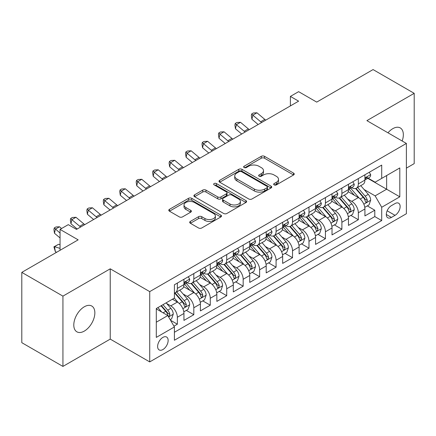 <?xml version="1.0" encoding="UTF-8"?>
<svg xmlns="http://www.w3.org/2000/svg" width="436" height="436" viewBox="0 0 436 436"><rect width="100%" height="100%" fill="white"/><g stroke="black" fill="none" stroke-linecap="round" stroke-linejoin="round"><path stroke-width="0.65" d="M274.151 184.875A1.597 0.921 0 0 0 276.413 184.875L293.57 174.967A2.284 1.319 0 0 0 294.24 174.035A2.284 1.319 0 0 0 293.57 173.103L264.499 156.322A2.284 1.319 0 0 0 261.273 156.322L244.111 166.23A1.597 0.921 0 0 0 243.642 166.879A1.597 0.921 0 0 0 244.111 167.533A1.597 0.921 0 0 0 246.373 167.533L248.596 166.252A7.308 4.218 0 0 1 258.93 166.252L261.349 167.647A7.308 4.218 0 0 1 263.491 170.634A7.308 4.218 0 0 1 261.349 173.615L259.131 174.901A1.597 0.921 0 0 0 258.662 175.55A1.597 0.921 0 0 0 259.131 176.204A1.597 0.921 0 0 0 261.393 176.204L263.611 174.923A7.308 4.218 0 0 1 273.95 174.923L276.37 176.318A7.308 4.218 0 0 1 278.511 179.305A7.308 4.218 0 0 1 276.37 182.286L274.151 183.572A1.597 0.921 0 0 0 273.683 184.221A1.597 0.921 0 0 0 274.151 184.875L274.151 183.572M84.322 331.088A14.889 8.6 120 0 0 94.051 317.964A14.889 8.6 120 0 0 91.767 306.028A14.889 8.6 120 0 0 84.322 306.77A14.889 8.6 120 0 0 74.594 319.888A14.889 8.6 120 0 0 76.878 331.823A14.889 8.6 120 0 0 84.322 331.088M402.166 140.997A14.889 8.6 120 0 0 400.259 127.922A14.889 8.6 120 0 0 392.809 128.664A14.889 8.6 120 0 0 387.98 132.806M162.884 349.563A7.445 4.3 120 0 0 167.746 343.001A7.445 4.3 120 0 0 166.607 337.033A7.445 4.3 120 0 0 162.884 337.404A7.445 4.3 120 0 0 158.017 343.966A7.445 4.3 120 0 0 159.162 349.928A7.445 4.3 120 0 0 162.884 349.563M190.374 221.401A2.284 1.319 0 0 0 189.704 222.333A2.284 1.319 0 0 0 190.374 223.265L198.533 227.974A2.284 1.319 0 0 0 201.759 227.974L220.818 216.975A2.284 1.319 0 0 0 221.488 216.038A2.284 1.319 0 0 0 220.818 215.106L191.747 198.326A2.284 1.319 0 0 0 188.516 198.326L169.462 209.329A2.284 1.319 0 0 0 168.792 210.261A2.284 1.319 0 0 0 169.462 211.193L179.31 216.877A2.284 1.319 0 0 0 182.542 216.877L190.696 212.174A2.284 1.319 0 0 0 191.366 211.237A2.284 1.319 0 0 0 190.696 210.305L185.812 207.487A6.109 3.526 0 0 1 184.025 204.991A6.109 3.526 0 0 1 187.796 201.732A6.109 3.526 0 0 1 194.451 202.5L213.591 213.547A6.109 3.526 0 0 1 215.379 216.038A6.109 3.526 0 0 1 211.607 219.297A6.109 3.526 0 0 1 204.947 218.534L201.759 216.692A2.284 1.319 0 0 0 198.533 216.692L190.374 221.401L190.374 223.265M406.385 168.133L414.2 163.62L414.2 93.326L373.069 69.58L316.716 102.111L298.616 91.664L290.392 96.411L298.616 101.163L76.507 229.396L68.278 224.649L60.054 229.396L60.054 250.297M62.931 296.126L62.931 366.42L110.232 339.11L110.232 268.821L62.931 296.126L21.8 272.38L78.153 239.849L60.054 229.396M110.232 268.821L149.722 291.619L406.385 143.433L406.385 213.727L149.722 361.907L149.722 291.619M414.2 93.326L366.899 120.636L406.385 143.433M248.754 198.98A2.284 1.319 0 0 0 251.986 198.98L271.039 187.976A2.284 1.319 0 0 0 271.71 187.044A2.284 1.319 0 0 0 271.039 186.112L241.975 169.326A2.284 1.319 0 0 0 238.743 169.326L219.684 180.33A2.284 1.319 0 0 0 219.019 181.262A2.284 1.319 0 0 0 219.684 182.194L248.754 198.98M214.752 185.224A1.597 0.921 0 0 1 216.376 185.447L216.376 183.545L245.931 200.609A2.284 1.319 0 0 1 246.596 201.541A2.284 1.319 0 0 1 245.931 202.473L226.873 213.477A2.284 1.319 0 0 1 223.641 213.477L194.576 196.696L194.576 194.827A2.284 1.319 0 0 0 193.906 195.764A2.284 1.319 0 0 0 194.576 196.696M194.576 194.827L202.729 190.118A2.284 1.319 0 0 1 205.961 190.118L217.749 196.925A2.284 1.319 0 0 0 220.976 196.925L226.388 193.802A2.284 1.319 0 0 0 227.058 192.87A2.284 1.319 0 0 0 226.388 191.938L214.114 184.853A1.597 0.921 0 0 1 213.645 184.199A1.597 0.921 0 0 1 214.632 183.349A1.597 0.921 0 0 1 216.376 183.545M62.931 366.42L21.8 342.674L21.8 272.38M173.948 326.172L177.359 324.199L170.536 320.258M166.65 303.478L170.781 305.865A9.309 5.374 60 0 1 177.359 317.266L183.943 313.462L183.943 320.4L193.813 314.699L186.33 310.377M183.104 293.984L187.235 296.366A9.309 5.374 60 0 1 193.813 307.767L200.397 303.968L200.397 310.901L210.266 305.2L202.784 300.878M199.557 284.485L203.688 286.866A9.309 5.374 60 0 1 210.266 298.268L216.85 294.469L216.85 301.401L226.72 295.701L219.232 291.379M216.005 274.985L220.136 277.367A9.309 5.374 60 0 1 226.72 288.768L233.304 284.97L233.304 291.902L243.174 286.201L235.685 281.879M232.459 265.486L236.59 267.868A9.309 5.374 60 0 1 243.174 279.269L249.752 275.47L249.752 282.403L259.627 276.702L252.139 272.38M248.912 255.987L253.044 258.368A9.309 5.374 60 0 1 259.627 269.77L266.205 265.971L266.205 272.903L276.081 267.203L268.592 262.881M265.366 246.487L269.497 248.874A9.309 5.374 60 0 1 276.081 260.27L282.659 256.472L282.659 263.404L292.529 257.703L285.046 253.381M281.82 236.988L285.951 239.375A9.309 5.374 60 0 1 292.529 250.771L299.112 246.972L299.112 253.905L308.982 248.209L301.499 243.888M298.273 227.488L302.404 229.876A9.309 5.374 60 0 1 308.982 241.272L315.566 237.473L315.566 244.405L325.436 238.71L317.953 234.388M314.727 217.989L318.858 220.376A9.309 5.374 60 0 1 325.436 231.772L332.019 227.974L332.019 234.906L341.889 229.211L334.401 224.889M331.18 208.49L335.311 210.877A9.309 5.374 60 0 1 341.889 222.273L348.473 218.474L348.473 225.412L358.343 219.711L358.343 212.773A9.309 5.374 -120 0 0 351.759 201.378L347.628 198.99M350.855 215.389L358.343 219.711M183.943 313.462A9.309 5.374 -120 0 0 177.359 302.066L172.427 299.216M200.397 303.968A9.309 5.374 -120 0 0 193.813 292.567L183.638 286.692M216.85 294.469A9.309 5.374 -120 0 0 210.266 283.068L200.091 277.192M233.304 284.97A9.309 5.374 -120 0 0 226.72 273.568L216.545 267.693M249.752 275.47A9.309 5.374 -120 0 0 243.174 264.069L232.998 258.194M266.205 265.971A9.309 5.374 -120 0 0 259.627 254.57L249.452 248.694M282.659 256.472A9.309 5.374 -120 0 0 276.081 245.07L265.906 239.195M299.112 246.972A9.309 5.374 -120 0 0 292.529 235.571L282.359 229.701M315.566 237.473A9.309 5.374 -120 0 0 308.982 226.077L298.807 220.202M332.019 227.974A9.309 5.374 -120 0 0 325.436 216.578L315.261 210.702M348.473 218.474A9.309 5.374 -120 0 0 341.889 207.078L331.714 201.203M395.032 203.563L391.414 205.65A7.21 4.164 120 0 0 386.699 212.01A7.21 4.164 120 0 0 387.806 217.787A7.21 4.164 120 0 0 391.414 217.433L395.032 215.34A7.21 4.164 120 0 0 399.747 208.986A7.21 4.164 120 0 0 398.64 203.203A7.21 4.164 120 0 0 395.032 203.563M156.301 322.204L167.816 315.555L174.4 326.951L174.4 340.254L381.707 220.567L381.707 207.269L375.123 195.868L364.082 189.491M174.4 326.951L156.301 337.404L156.301 308.525L174.4 298.077L174.4 284.779L381.707 165.091L381.707 178.389L399.801 167.942L399.801 196.816L381.707 207.269M187.148 282.637L187.235 282.686A9.309 5.374 60 0 0 191.889 283.149L198.467 279.351A9.309 5.374 -120 0 0 200.397 275.089L200.397 269.77M203.601 273.138L203.688 273.187A9.309 5.374 60 0 0 208.337 273.65L214.921 269.851A9.309 5.374 -120 0 0 216.85 265.589L216.85 260.27M220.055 263.638L220.136 263.687A9.309 5.374 60 0 0 224.791 264.151L231.374 260.352A9.309 5.374 -120 0 0 233.304 256.09L233.304 250.771M236.508 254.139L236.59 254.193A9.309 5.374 60 0 0 241.244 254.651L247.828 250.853A9.309 5.374 -120 0 0 249.752 246.591L249.752 241.272M252.956 244.64L253.044 244.694A9.309 5.374 60 0 0 257.698 245.152L264.281 241.353A9.309 5.374 -120 0 0 266.205 237.091L266.205 231.772M269.41 235.146L269.497 235.195A9.309 5.374 60 0 0 274.151 235.653L280.73 231.854A9.309 5.374 -120 0 0 282.659 227.592L282.659 222.273M285.863 225.646L285.951 225.695A9.309 5.374 60 0 0 290.605 226.153L297.183 222.355A9.309 5.374 -120 0 0 299.112 218.093L299.112 212.773M302.317 216.147L302.404 216.196A9.309 5.374 60 0 0 307.058 216.654L313.637 212.855A9.309 5.374 -120 0 0 315.566 208.593L315.566 203.274M318.771 206.648L318.858 206.697A9.309 5.374 60 0 0 323.512 207.155L330.09 203.356A9.309 5.374 -120 0 0 332.019 199.099L332.019 193.775M335.224 197.148L335.311 197.197A9.309 5.374 60 0 0 339.96 197.661L346.544 193.857A9.309 5.374 -120 0 0 348.473 189.6L348.473 184.281M174.4 332.27L374.797 216.578L374.797 210.212L364.921 215.913L364.921 208.975A9.309 5.374 -120 0 0 358.343 197.579L348.168 191.704M351.678 187.649L351.759 187.698A9.309 5.374 -120 0 0 356.414 188.161A9.309 5.374 -120 0 0 358.343 183.899L358.343 178.58M356.414 188.161L362.997 184.357A9.309 5.374 -120 0 0 364.921 180.101L364.921 174.781M177.359 283.068L177.359 288.387A9.309 5.374 60 0 1 175.435 292.649A9.309 5.374 60 0 1 174.4 293.025M175.435 292.649L182.014 288.85A9.309 5.374 -120 0 0 183.943 284.588L183.943 279.269M193.813 273.568L193.813 278.887A9.309 5.374 60 0 1 191.889 283.149M210.266 264.069L210.266 269.388A9.309 5.374 60 0 1 208.337 273.65M226.72 254.57L226.72 259.889A9.309 5.374 60 0 1 224.791 264.151M243.174 245.07L243.174 250.389A9.309 5.374 60 0 1 241.244 254.651M259.627 235.571L259.627 240.89A9.309 5.374 60 0 1 257.698 245.152M276.081 226.071L276.081 231.391A9.309 5.374 60 0 1 274.151 235.653M292.529 216.572L292.529 221.897A9.309 5.374 60 0 1 290.605 226.153M308.982 207.078L308.982 212.397A9.309 5.374 60 0 1 307.058 216.654M325.436 197.579L325.436 202.898A9.309 5.374 60 0 1 323.512 207.155M341.889 188.08L341.889 193.399A9.309 5.374 60 0 1 339.96 197.661M341.889 222.273L341.889 229.211M325.436 231.772L325.436 238.71M308.982 241.272L308.982 248.209M292.529 250.771L292.529 257.703M276.081 260.27L276.081 267.203M259.627 269.77L259.627 276.702M243.174 279.269L243.174 286.201M226.72 288.768L226.72 295.701M210.266 298.268L210.266 305.2M193.813 307.767L193.813 314.699M177.359 317.266L177.359 324.199M167.816 315.555L156.301 308.906M375.123 195.868L386.639 189.219L386.639 175.539L399.801 167.942M367.799 178.34L399.801 196.816M368.126 178.15L375.123 182.188L381.707 178.389M110.232 339.11L149.722 361.907M290.392 96.411L290.392 105.91M367.308 205.89L374.797 210.212M374.797 216.578L381.707 220.567M274.789 185.104L276.37 184.188A7.308 4.218 0 0 0 278.511 181.207L278.511 179.305M263.491 170.634L263.491 172.531A7.308 4.218 0 0 1 261.349 175.517L259.769 176.433M293.542 174.989L264.499 158.219A2.284 1.319 0 0 0 261.273 158.219L244.749 167.756M271.012 187.992L241.975 171.228A2.284 1.319 0 0 0 238.743 171.228L219.717 182.215M267.006 187.698A1.597 0.921 0 0 0 267.475 187.044A1.597 0.921 0 0 0 267.006 186.39L241.49 171.659A1.597 0.921 0 0 0 239.228 171.659L236.884 173.01A7.308 4.218 0 0 0 234.742 175.997A7.308 4.218 0 0 0 236.884 178.978L254.324 189.05A7.308 4.218 0 0 0 264.663 189.05L267.006 187.698L267.006 189.595A1.597 0.921 0 0 0 267.475 188.946L267.475 187.044M234.742 175.997L234.742 177.893A7.308 4.218 0 0 0 236.884 180.88L236.884 178.978M267.006 189.595L264.663 190.946A7.308 4.218 0 0 1 254.324 190.946L236.884 180.88M194.603 196.712L202.729 192.02L202.729 190.118M227.058 192.87L227.058 194.772A2.284 1.319 0 0 1 226.388 195.704L220.976 198.827A2.284 1.319 0 0 1 217.749 198.827L205.961 192.02A2.284 1.319 0 0 0 202.729 192.02M216.376 185.447L245.899 202.495M229.979 203.988A6.109 3.526 0 0 0 236.639 204.757A6.109 3.526 0 0 0 240.41 201.497A6.109 3.526 0 0 0 238.623 199.001L231.881 195.11A2.284 1.319 0 0 0 228.649 195.11L223.237 198.233A2.284 1.319 0 0 0 222.573 199.165A2.284 1.319 0 0 0 223.237 200.097L229.979 203.988L229.979 205.89A6.109 3.526 0 0 0 236.639 206.653A6.109 3.526 0 0 0 240.41 203.394L240.41 201.497M222.573 199.165L222.573 201.067A2.284 1.319 0 0 0 223.237 201.999L223.237 200.097M229.979 205.89L223.237 201.999M215.379 216.038L215.379 217.94A6.109 3.526 0 0 1 211.607 221.199A6.109 3.526 0 0 1 204.947 220.436L201.759 218.594A2.284 1.319 0 0 0 198.533 218.594L190.407 223.287M184.025 204.991L184.025 206.893A6.109 3.526 0 0 0 185.812 209.384L185.812 207.487M190.668 212.19L185.812 209.384M220.785 216.992L191.747 200.228A2.284 1.319 0 0 0 188.516 200.228L169.49 211.209M364.785 207.345L369.036 204.893L370.682 200.14A6.164 3.559 -120 0 0 368.278 194.352L360.763 185.649M359.259 198.178L350.664 188.232M354.37 195.284L349.383 189.507A14.775 8.529 -120 0 0 348.925 188.995M355.574 188.494L363.183 197.295A6.164 3.559 60 0 1 365.379 201.546L365.826 202.277L366.66 202.157L367.352 200.402A6.164 3.559 -120 0 0 365.155 196.156L357.634 187.453M356.021 188.352L364.196 197.808A3.139 1.815 60 0 1 364.987 199.039L367.352 200.402M369.281 172.264L370.682 174.683A6.164 3.559 60 0 1 369.406 177.414L366.278 179.218A6.164 3.559 -120 0 0 367.352 177.795L367.221 177.25L366.453 177.403L365.379 178.934A6.164 3.559 60 0 1 364.921 179.812M365.128 179.507L365.155 179.507A6.164 3.559 -120 0 0 366.278 179.218M261.644 122.511A11.636 6.714 60 0 1 260.679 121.764L252.836 115.175L251.921 119.279L258.161 124.522M265.758 120.134A11.636 6.714 60 0 1 264.788 119.388L256.951 112.799L252.836 115.175L251.708 113.938L253.354 112.989L256.951 112.799M251.921 119.279L251.343 115.584L251.708 113.938M348.331 216.845L352.582 214.392L354.228 209.64A6.164 3.559 -120 0 0 351.83 203.852L344.309 195.148M342.805 207.678L334.21 197.731M337.916 204.784L332.93 199.007A14.775 8.529 -120 0 0 332.472 198.494M339.126 197.993L346.729 206.795A6.164 3.559 60 0 1 348.925 211.046L349.372 211.776L350.206 211.656L350.767 210.98L350.898 209.901A6.164 3.559 -120 0 0 348.702 205.656L341.186 196.952M339.573 197.851L347.743 207.307A3.139 1.815 60 0 1 348.533 208.539L350.898 209.901M331.878 226.344L336.129 223.891L337.775 219.139A6.164 3.559 -120 0 0 335.377 213.351L327.856 204.648M326.351 217.177L317.762 207.231M321.463 214.278L316.476 208.506A14.775 8.529 -120 0 0 316.018 207.994M322.673 207.492L330.275 216.294A6.164 3.559 60 0 1 332.472 220.545L332.919 221.275L333.753 221.156L334.314 220.48L334.445 219.401A6.164 3.559 -120 0 0 332.248 215.155L324.733 206.451M323.12 207.345L331.289 216.806A3.139 1.815 60 0 1 332.079 218.038L334.445 219.401M315.43 235.843L319.681 233.391L321.321 228.638A6.164 3.559 -120 0 0 318.923 222.851L311.402 214.147M309.898 226.676L301.309 216.73M305.009 223.777L300.023 218.005A14.775 8.529 -120 0 0 299.565 217.493M306.219 216.992L313.822 225.794A6.164 3.559 60 0 1 316.018 230.039L316.471 230.775L317.299 230.655L317.997 228.9A6.164 3.559 -120 0 0 315.795 224.654L308.279 215.951M306.666 216.845L314.836 226.306A3.139 1.815 60 0 1 315.626 227.532L317.997 228.9M298.976 245.343L303.227 242.89L304.868 238.138A6.164 3.559 -120 0 0 302.47 232.35L294.954 223.646M293.444 236.176L284.855 226.23M288.556 233.276L283.569 227.505A14.775 8.529 -120 0 0 283.111 226.993M289.766 226.491L297.368 235.293A6.164 3.559 60 0 1 299.565 239.538L300.017 240.269L300.851 240.154L301.543 238.399A6.164 3.559 -120 0 0 299.341 234.154L291.826 225.45M290.213 226.344L298.382 235.805A3.139 1.815 60 0 1 299.172 237.031L301.543 238.399M352.833 181.763L354.228 184.183A6.164 3.559 60 0 1 352.953 186.913L349.825 188.717A6.164 3.559 -120 0 0 350.898 187.295L350.767 186.75L349.999 186.902L348.925 188.434A6.164 3.559 60 0 1 348.473 189.311M348.675 189.006L348.702 189.006A6.164 3.559 -120 0 0 349.825 188.717M245.19 132.01A11.636 6.714 60 0 1 244.225 131.263L236.383 124.674L235.467 128.778L241.708 134.021M249.305 129.634A11.636 6.714 60 0 1 248.335 128.887L240.498 122.298L236.383 124.674L235.255 123.437L236.901 122.489L240.498 122.298M235.467 128.778L234.89 125.083L235.255 123.437M336.379 191.262L337.775 193.682A6.164 3.559 60 0 1 336.499 196.413L333.371 198.216A6.164 3.559 -120 0 0 334.445 196.794L334.319 196.249L333.545 196.402L332.472 197.933A6.164 3.559 60 0 1 332.019 198.811M332.227 198.505L332.248 198.505A6.164 3.559 -120 0 0 333.371 198.216M228.737 141.509A11.636 6.714 60 0 1 227.772 140.763L219.929 134.174L219.014 138.277L225.254 143.52M232.851 139.133A11.636 6.714 60 0 1 231.887 138.386L224.044 131.797L219.929 134.174L218.807 132.936L220.447 131.988L224.044 131.797M219.014 138.277L218.436 134.577L218.807 132.936M319.926 200.762L321.321 203.181A6.164 3.559 60 0 1 320.046 205.906L316.923 207.716A6.164 3.559 -120 0 0 317.997 206.293L317.866 205.748L317.092 205.901L316.018 207.432A6.164 3.559 60 0 1 315.566 208.31M315.773 208.005L315.795 208.005A6.164 3.559 -120 0 0 316.923 207.716M212.288 151.009A11.636 6.714 60 0 1 211.318 150.262L203.476 143.673L202.566 147.777L208.8 153.02M216.398 148.632A11.636 6.714 60 0 1 215.433 147.886L207.59 141.297L203.476 143.673L202.353 142.436L203.999 141.487L207.59 141.297M202.566 147.777L201.988 144.076L202.353 142.436M303.472 210.256L304.868 212.681A6.164 3.559 60 0 1 303.592 215.406L300.469 217.215A6.164 3.559 -120 0 0 301.543 215.793L301.412 215.248L300.638 215.4L299.565 216.932A6.164 3.559 60 0 1 299.112 217.809M299.319 217.504L299.341 217.504A6.164 3.559 -120 0 0 300.469 217.215M195.835 160.502A11.636 6.714 60 0 1 194.865 159.761L187.022 153.172L186.112 157.271L192.347 162.519M199.944 158.132A11.636 6.714 60 0 1 198.98 157.385L191.137 150.796L187.022 153.172L185.9 151.935L187.545 150.987L191.137 150.796M186.112 157.271L185.534 153.576L185.9 151.935M282.523 254.842L286.774 252.384L288.419 247.637A6.164 3.559 -120 0 0 286.016 241.849L278.5 233.146M276.991 245.675L268.402 235.729M272.102 242.776L267.115 237.004A14.775 8.529 -120 0 0 266.658 236.492M273.312 235.99L280.915 244.792A6.164 3.559 60 0 1 283.117 249.038L283.563 249.768L284.397 249.654L285.09 247.899A6.164 3.559 -120 0 0 282.888 243.653L275.372 234.95M273.759 235.843L281.928 245.305A3.139 1.815 60 0 1 282.719 246.531L285.09 247.899M287.019 219.755L288.419 222.18A6.164 3.559 60 0 1 287.139 224.905L284.016 226.715A6.164 3.559 -120 0 0 285.09 225.292L284.959 224.747L284.19 224.9L283.117 226.431A6.164 3.559 60 0 1 282.659 227.309M282.866 227.003L282.888 227.003A6.164 3.559 -120 0 0 284.016 226.715M179.381 170.002A11.636 6.714 60 0 1 178.411 169.261L170.574 162.672L169.659 166.77L175.899 172.018M183.496 167.631A11.636 6.714 60 0 1 182.526 166.884L174.683 160.295L170.574 162.672L169.446 161.434L171.092 160.486L174.683 160.295M169.659 166.77L169.081 163.075L169.446 161.434M266.069 264.341L270.32 261.883L271.966 257.136A6.164 3.559 -120 0 0 269.562 251.349L262.047 242.645M260.543 255.174L251.948 245.223M255.649 252.275L250.662 246.504A14.775 8.529 -120 0 0 250.204 245.991M256.859 245.49L264.461 254.292A6.164 3.559 60 0 1 266.663 258.537L267.11 259.267L267.944 259.153L268.636 257.398A6.164 3.559 -120 0 0 266.44 253.153L258.919 244.449M257.305 245.343L265.475 254.804A3.139 1.815 60 0 1 266.271 256.03L268.636 257.398M270.565 229.254L271.966 231.68A6.164 3.559 60 0 1 270.691 234.405L267.562 236.208A6.164 3.559 -120 0 0 268.636 234.791L268.505 234.241L267.737 234.399L266.663 235.93A6.164 3.559 60 0 1 266.205 236.808M266.412 236.497L266.44 236.497A6.164 3.559 -120 0 0 267.562 236.208M162.928 179.501A11.636 6.714 60 0 1 161.958 178.76L154.121 172.166L153.205 176.269L159.445 181.512M167.043 177.13A11.636 6.714 60 0 1 166.072 176.384L158.23 169.795L154.121 172.166L152.992 170.934L154.638 169.986L158.23 169.795M153.205 176.269L152.627 172.574L152.992 170.934M249.615 273.841L253.866 271.383L255.512 266.636A6.164 3.559 -120 0 0 253.109 260.842L245.593 252.139M244.089 264.674L235.495 254.722M239.201 261.774L234.214 256.003A14.775 8.529 -120 0 0 233.756 255.485M240.405 254.984L248.008 263.791A6.164 3.559 60 0 1 250.21 268.036L250.656 268.767L251.49 268.652L252.182 266.897A6.164 3.559 -120 0 0 249.986 262.652L242.465 253.948M240.852 254.842L249.021 264.303A3.139 1.815 60 0 1 249.817 265.529L252.182 266.897M254.112 238.754L255.512 241.179A6.164 3.559 60 0 1 254.237 243.904L251.109 245.708A6.164 3.559 -120 0 0 252.182 244.291L252.052 243.74L251.283 243.898L250.21 245.43A6.164 3.559 60 0 1 249.752 246.307M249.959 245.997L249.986 245.997A6.164 3.559 -120 0 0 251.109 245.708M146.474 189.001A11.636 6.714 60 0 1 145.51 188.259L137.667 181.665L136.751 185.769L142.992 191.012M150.589 186.63A11.636 6.714 60 0 1 149.619 185.883L141.776 179.294L137.667 181.665L136.539 180.433L138.185 179.485L141.776 179.294M136.751 185.769L136.174 182.074L136.539 180.433M233.162 283.34L237.413 280.882L239.059 276.135A6.164 3.559 -120 0 0 236.655 270.342L229.14 261.638M227.636 274.173L219.041 264.221M222.747 271.274L217.76 265.502A14.775 8.529 -120 0 0 217.302 264.984M223.951 264.483L231.56 273.29A6.164 3.559 60 0 1 233.756 277.536L234.203 278.266L235.037 278.152L235.729 276.397A6.164 3.559 -120 0 0 233.533 272.151L226.017 263.448M224.404 264.341L232.573 273.803A3.139 1.815 60 0 1 233.364 275.029L235.729 276.397M237.664 248.253L239.059 250.678A6.164 3.559 60 0 1 237.784 253.403L234.655 255.207A6.164 3.559 -120 0 0 235.729 253.79L235.598 253.24L234.83 253.392L233.756 254.929A6.164 3.559 60 0 1 233.304 255.807M233.505 255.496L233.533 255.496A6.164 3.559 -120 0 0 234.655 255.207M130.021 198.5A11.636 6.714 60 0 1 129.056 197.759L121.213 191.164L120.298 195.268L126.538 200.511M134.135 196.124A11.636 6.714 60 0 1 133.165 195.383L125.328 188.793L121.213 191.164L120.085 189.933L121.731 188.984L125.328 188.793M120.298 195.268L119.72 191.573L120.085 189.933M216.708 292.839L220.959 290.381L222.605 285.635A6.164 3.559 -120 0 0 220.207 279.841L212.686 271.138M211.182 283.667L202.587 273.721M206.293 280.773L201.307 275.002A14.775 8.529 -120 0 0 200.849 274.484M207.503 273.982L215.106 282.79A6.164 3.559 60 0 1 217.302 287.035L217.749 287.765L218.583 287.651L219.275 285.896A6.164 3.559 -120 0 0 217.079 281.645L209.563 272.947M207.95 273.841L216.12 283.302A3.139 1.815 60 0 1 216.91 284.528L219.275 285.896M221.21 257.752L222.605 260.172A6.164 3.559 60 0 1 221.33 262.903L218.202 264.707A6.164 3.559 -120 0 0 219.275 263.29L219.15 262.739L218.376 262.892L217.302 264.429A6.164 3.559 60 0 1 216.85 265.306M217.052 264.995L217.079 264.995A6.164 3.559 -120 0 0 218.202 264.707M113.567 207.999A11.636 6.714 60 0 1 112.602 207.258L104.76 200.664L103.844 204.767L110.085 210.01M117.682 205.623A11.636 6.714 60 0 1 116.717 204.882L108.875 198.293L104.76 200.664L103.637 199.432L105.278 198.478L108.875 198.293M103.844 204.767L103.267 201.072L103.637 199.432M200.255 302.333L204.511 299.881L206.152 295.134A6.164 3.559 -120 0 0 203.754 289.341L196.233 280.637M194.729 293.166L186.139 283.22M189.84 290.272L184.853 284.501A14.775 8.529 -120 0 0 184.395 283.983M191.05 283.482L198.653 292.289A6.164 3.559 60 0 1 200.849 296.535L201.301 297.265L202.13 297.15L202.827 295.395A6.164 3.559 -120 0 0 200.625 291.144L193.11 282.441M191.497 283.34L199.666 292.801A3.139 1.815 60 0 1 200.456 294.028L202.827 295.395M204.757 267.252L206.152 269.671A6.164 3.559 60 0 1 204.876 272.402L201.754 274.206A6.164 3.559 -120 0 0 202.827 272.789L202.696 272.238L201.923 272.391L200.849 273.928A6.164 3.559 60 0 1 200.397 274.805M200.604 274.495L200.625 274.495A6.164 3.559 -120 0 0 201.754 274.206M97.119 217.499A11.636 6.714 60 0 1 96.149 216.752L88.306 210.163L87.391 214.267L93.631 219.51M101.228 215.122A11.636 6.714 60 0 1 100.264 214.381L92.421 207.787L88.306 210.163L87.184 208.931L88.83 207.977L92.421 207.787M87.391 214.267L86.819 210.572L87.184 208.931M183.807 311.833L188.058 309.38L189.698 304.628A6.164 3.559 -120 0 0 187.3 298.84L179.785 290.136M178.275 302.666L174.34 298.11M173.386 299.772L172.749 299.031M174.596 292.981L182.199 301.783A6.164 3.559 60 0 1 184.395 306.034L184.848 306.764L185.681 306.644L186.374 304.895A6.164 3.559 -120 0 0 184.172 300.644L176.656 291.94M175.043 292.839L183.213 302.295A3.139 1.815 60 0 1 184.003 303.527L186.374 304.895M188.303 276.751L189.698 279.171A6.164 3.559 60 0 1 188.423 281.901L185.3 283.705A6.164 3.559 -120 0 0 186.374 282.283L186.243 281.738L185.469 281.89L184.395 283.427A6.164 3.559 60 0 1 183.943 284.305M184.15 283.994L184.172 283.994A6.164 3.559 -120 0 0 185.3 283.705M80.665 226.998A11.636 6.714 60 0 1 79.695 226.251L71.853 219.662L70.943 223.766L77.177 229.009M84.775 224.622A11.636 6.714 60 0 1 83.81 223.881L75.968 217.286L71.853 219.662L70.73 218.431L72.376 217.477L75.968 217.286M70.943 223.766L70.365 220.071L70.73 218.431M170.204 319.686L171.604 318.88L173.25 314.127A6.164 3.559 -120 0 0 170.847 308.339L166.116 302.862M161.696 312.018L157.887 307.609M156.933 309.271L156.301 308.541M161.015 305.805L165.745 311.282A6.164 3.559 60 0 1 167.947 315.533L168.394 316.264L169.228 316.144L169.92 314.394A6.164 3.559 -120 0 0 167.718 310.143L162.988 304.666M161.396 305.587L166.759 311.795A3.139 1.815 60 0 1 167.549 313.026L169.92 314.394M56.713 252.226L55.399 251.812L53.911 246.836L58.598 244.28L60.054 244.732M58.598 244.28L54.489 246.656L60.054 248.4M53.911 246.836L54.489 246.656L55.399 251.812M61.574 228.519L59.514 226.785L55.399 229.162L54.489 233.265L60.054 237.942M60.054 233.069L54.277 227.93L55.922 226.976L59.514 226.785M54.489 233.265L53.911 229.57L54.277 227.93M170.781 305.865L177.359 302.066M187.235 296.366L193.813 292.567M203.688 286.866L210.266 283.068M220.136 277.367L226.72 273.568M236.59 267.868L243.174 264.069M253.044 258.368L259.627 254.57M269.497 248.874L276.081 245.07M285.951 239.375L292.529 235.571M302.404 229.876L308.982 226.077M318.858 220.376L325.436 216.578M335.311 210.877L341.889 207.078M351.759 201.378L358.343 197.579M358.343 183.899L364.921 180.101M177.359 288.387L183.943 284.588M193.813 278.887L200.397 275.089M210.266 269.388L216.85 265.589M226.72 259.889L233.304 256.09M243.174 250.389L249.752 246.591M259.627 240.89L266.205 237.091M276.081 231.391L282.659 227.592M292.529 221.897L299.112 218.093M308.982 212.397L315.566 208.593M325.436 202.898L332.019 199.099M341.889 193.399L348.473 189.6M358.343 212.773L364.921 208.975M387.141 210.784L395.032 215.34M386.312 214.485L391.414 217.433M276.37 184.188L276.37 182.286M259.131 176.204L259.131 174.901M261.349 175.517L261.349 173.615M244.111 167.533L244.111 166.23M261.273 158.219L261.273 156.322M264.499 158.219L264.499 156.322M293.57 174.967L293.57 173.103M219.684 182.194L219.684 180.33M238.743 171.228L238.743 169.326M241.975 171.228L241.975 169.326M271.039 187.976L271.039 186.112M254.324 190.946L254.324 189.05M264.663 190.946L264.663 189.05M205.961 192.02L205.961 190.118M217.749 198.827L217.749 196.925M220.976 198.827L220.976 196.925M226.388 195.704L226.388 193.802M245.931 202.473L245.931 200.609M198.533 218.594L198.533 216.692M201.759 218.594L201.759 216.692M204.947 220.436L204.947 218.534M190.696 212.174L190.696 210.305M169.462 211.193L169.462 209.329M188.516 200.228L188.516 198.326M191.747 200.228L191.747 198.326M220.818 216.975L220.818 215.106M363.847 204.184L370.644 200.26M365.155 196.156L368.278 194.352M360.24 198.996L363.183 197.295M370.644 174.613L364.921 177.915M260.679 121.764L264.788 119.388M366.556 177.338L367.352 177.795M347.394 213.684L354.19 209.76M348.702 205.656L351.83 203.852M343.786 208.495L346.729 206.795M330.94 223.183L337.737 219.259M332.248 215.155L335.377 213.351M327.332 217.995L330.275 216.294M314.487 232.682L321.283 228.758M315.795 224.654L318.923 222.851M310.879 227.494L313.822 225.794M298.033 242.182L304.829 238.258M299.341 234.154L302.47 232.35M294.425 236.993L297.368 235.293M354.19 184.112L348.473 187.415M244.225 131.263L248.335 128.887M350.103 186.837L350.898 187.295M337.737 193.611L332.019 196.914M227.772 140.763L231.887 138.386M333.649 196.336L334.445 196.794M321.283 203.111L315.566 206.413M211.318 150.262L215.433 147.886M317.201 205.836L317.997 206.293M304.829 212.61L299.112 215.913M194.865 159.761L198.98 157.385M300.747 215.335L301.543 215.793M281.58 251.681L288.376 247.757M282.888 243.653L286.016 241.849M277.977 246.487L280.915 244.792M288.376 222.109L282.659 225.407M178.411 169.261L182.526 166.884M284.294 224.834L285.09 225.292M265.126 261.18L271.922 257.256M266.44 253.153L269.562 251.349M261.524 255.987L264.461 254.292M271.922 231.609L266.205 234.906M161.958 178.76L166.072 176.384M267.84 234.328L268.636 234.791M248.673 270.68L255.469 266.756M249.986 262.652L253.109 260.842M245.07 265.486L248.008 263.791M255.469 241.108L249.752 244.405M145.51 188.259L149.619 185.883M251.387 243.828L252.182 244.291M232.225 280.174L239.021 276.255M233.533 272.151L236.655 270.342M228.617 274.985L231.56 273.29M239.021 250.607L233.304 253.905M129.056 197.759L133.165 195.383M234.933 253.327L235.729 253.79M215.771 289.673L222.567 285.749M217.079 281.645L220.207 279.841M212.163 284.485L215.106 282.79M222.567 260.101L216.85 263.404M112.602 207.258L116.717 204.882M218.48 262.826L219.275 263.29M199.317 299.172L206.114 295.248M200.625 291.144L203.754 289.341M195.71 293.984L198.653 292.289M206.114 269.601L200.397 272.903M96.149 216.752L100.264 214.381M202.026 272.326L202.827 272.789M182.864 308.672L189.66 304.748M184.172 300.644L187.3 298.84M179.256 303.483L182.199 301.783M189.66 279.1L183.943 282.403M79.695 226.251L83.81 223.881M185.578 281.825L186.374 282.283M168.601 316.907L173.206 314.247M167.718 310.143L170.847 308.339M163.086 312.819L165.745 311.282"/></g></svg>
